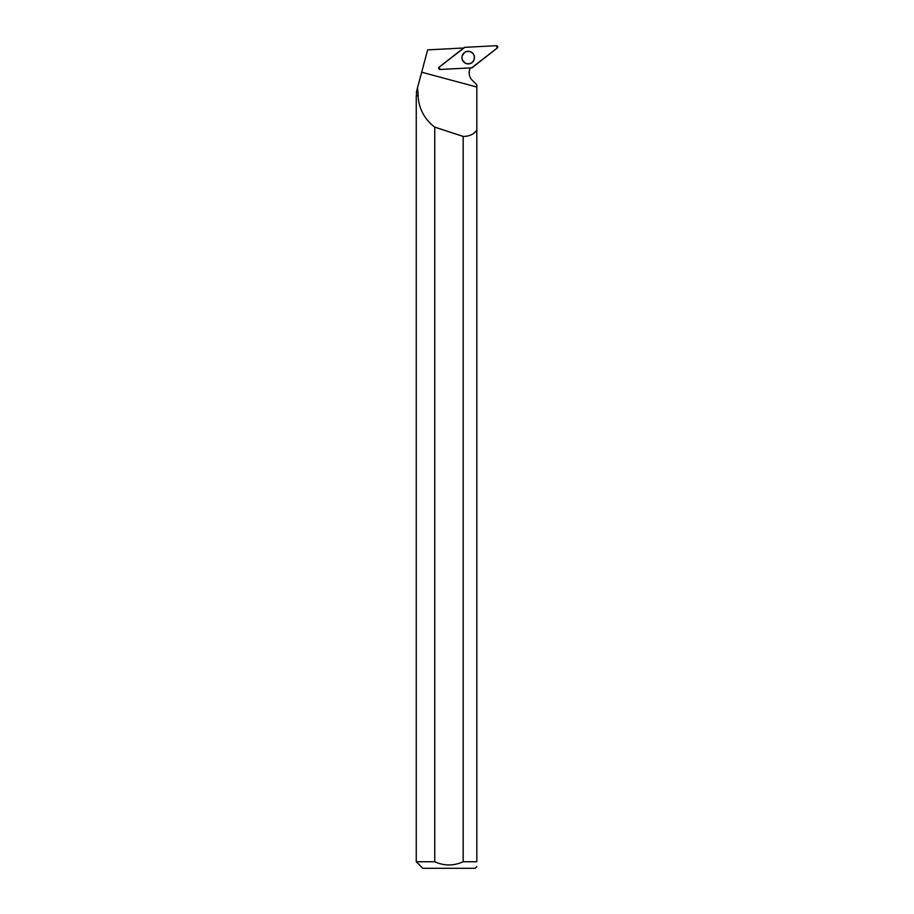 <?xml version="1.0" encoding="UTF-8"?>
<svg xmlns="http://www.w3.org/2000/svg" width="914" height="914" viewBox="0 0 914 914"><rect width="100%" height="100%" fill="white"/><g stroke="black" fill="none" stroke-linecap="round" stroke-linejoin="round"><path stroke-width="1.37" d="M440.045 69.475L471.613 67.819A1.302 1.291 87 0 0 472.344 67.545L497.25 48.019A1.302 1.291 87 0 0 496.382 45.7L464.815 47.357A1.302 1.291 87 0 0 464.084 47.631L439.177 67.145A1.302 1.291 87 0 0 440.045 69.475M474.092 55.377A6.295 6.272 87 0 0 462.678 54.623A6.295 6.272 87 0 0 471.098 63.18A6.295 6.272 87 0 0 474.092 55.377M418.018 95.787L416.258 95.787L416.258 861.753L434.756 861.753L434.756 127.115C424.576 119.391 419 108.949 418.018 95.787L416.498 95.547L416.498 91.594L427.649 49.87L462.427 48.054A10.477 10.442 -93 0 0 463.158 48.362M418.235 95.547L417.515 87.79M434.756 127.115A821.263 63.546 -165 0 0 463.17 136.426L463.17 861.753L476.822 861.753C476.822 868.06 476.822 868.06 476.822 861.753L476.822 84.831L472.23 80.226A10.477 10.442 -93 0 1 470.402 67.887M463.17 136.426C469.408 136.392 473.955 134.255 476.822 130.017M416.258 861.753L422.805 868.3L475.131 868.3L476.822 866.609M463.17 861.753C453.71 866.004 444.238 866.004 434.756 861.753M461.97 57.593A6.204 6.181 -93 0 1 472.618 53.298A6.204 6.181 -93 0 1 465.123 62.997A6.204 6.181 -93 0 1 461.97 57.593M464.815 47.357L439.188 67.145L440.057 69.475L471.613 67.819L497.25 48.019L496.382 45.7L464.815 47.357M462.667 54.657A6.17 6.147 -93 0 1 465.375 52.041M465.969 63.386A6.17 6.147 -93 0 1 462.998 61.078M476.822 87.036L421.685 72.217M462.415 59.981A6.158 6.135 87 0 0 465.066 62.963A6.158 6.135 87 0 0 465.1 62.975M464.575 52.532L464.518 52.566A6.158 6.135 87 0 0 462.198 55.811M462.461 60.084L465.123 62.997M464.518 52.566L462.233 55.708"/></g></svg>
